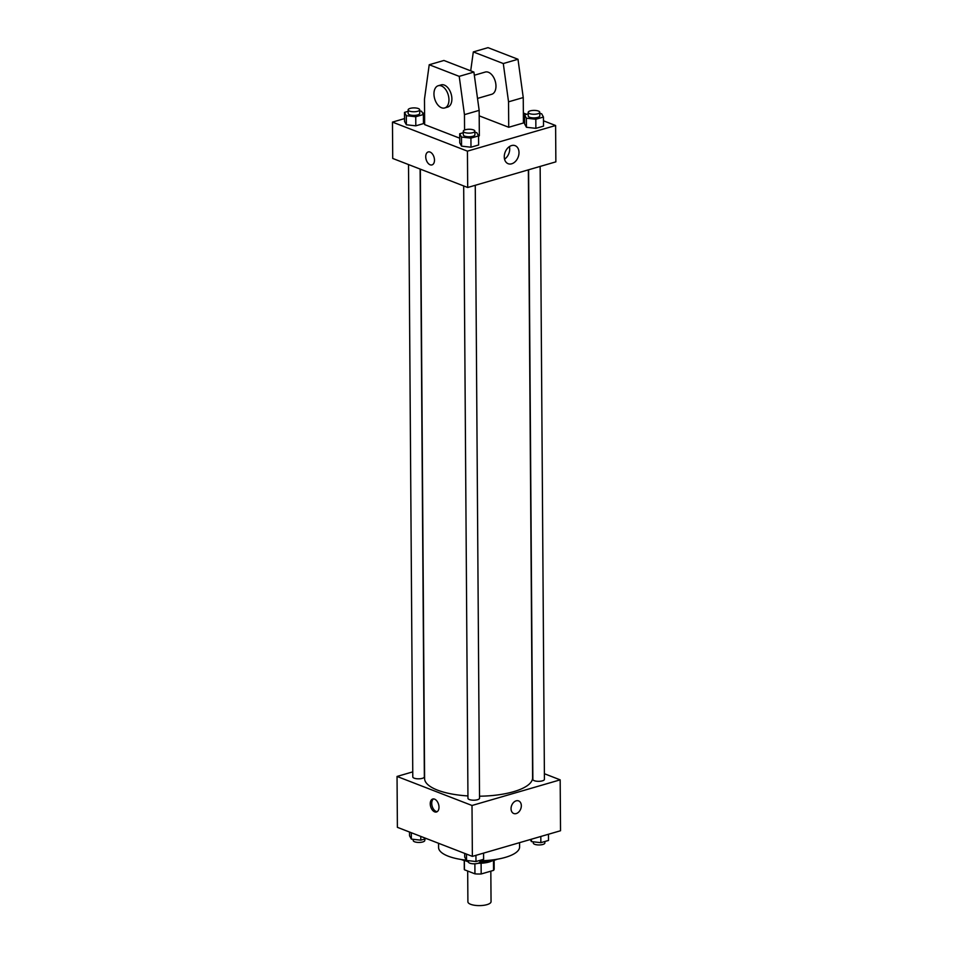 <?xml version="1.0" encoding="UTF-8"?>
<svg xmlns="http://www.w3.org/2000/svg" width="953" height="953" viewBox="0 0 953 953"><rect width="100%" height="100%" fill="white"/><g stroke="black" fill="none" stroke-linecap="round" stroke-linejoin="round"><path stroke-width="1.43" d="M467.685 871.018L467.899 901.824A11.579 3.872 -0.4 0 0 470.651 904.302A11.579 3.872 -0.4 0 0 483.481 905.35A11.579 3.872 -0.4 0 0 491.045 901.657L490.831 871.161M493.475 860.476L493.547 870.375A14.938 5.003 -0.4 0 0 494.178 868.922L494.119 860.297A23.146 7.743 179.6 0 1 479.871 862.227M493.547 870.375L481.182 873.972A14.938 5.003 -0.4 0 1 474.951 873.841L464.433 869.767A14.938 5.003 -0.4 0 1 464.302 869.124L464.242 860.499M481.098 863.227L481.182 873.972M464.361 860.535L464.433 869.767M474.88 863.799L474.951 873.841M492.213 860.797A15.427 5.158 179.6 0 1 489.163 861.988A15.427 5.158 179.6 0 1 478.12 863.275M468.399 861.881A15.427 5.158 179.6 0 1 466.16 860.976M468.399 861.417A23.146 7.743 179.6 0 1 461.192 859.487M497.156 859.237A23.146 7.743 179.6 0 1 494.13 860.297M519.564 842.655L519.599 846.931A40.502 13.556 179.6 0 1 505.328 857.378A40.502 13.556 179.6 0 1 479.967 860.762M466.362 860.166A40.502 13.556 179.6 0 1 438.583 847.491L438.559 843.274M544.389 773.729L560.173 779.852L560.531 830.742L472.366 856.378L397.389 827.335L397.044 776.445L412.756 771.87M560.173 779.852L472.009 805.488L472.366 856.378M511.046 808.704A6.754 4.86 -68.8 0 1 518.635 800.913A6.754 4.86 -68.8 0 1 520.719 808.954A6.754 4.86 -68.8 0 1 513.75 813.505A6.754 4.86 -68.8 0 1 511.046 808.704M420.344 169.146L424.597 778.518A54.011 18.071 -0.4 0 0 437.463 790.108A54.011 18.071 -0.4 0 0 467.947 795.934M479.526 796.208A54.011 18.071 -0.4 0 0 532.608 777.767L528.367 169.848M472.009 805.488L397.044 776.445M528.593 169.789L532.858 779.435A5.789 1.942 -0.4 0 0 534.228 780.674A5.789 1.942 -0.4 0 0 540.637 781.198A5.789 1.942 -0.4 0 0 544.425 779.351L540.148 166.43M463.682 185.942L467.959 798.304A5.789 1.942 -0.4 0 0 469.341 799.543A5.789 1.942 -0.4 0 0 475.75 800.067A5.789 1.942 -0.4 0 0 479.538 798.221L475.261 185.299M420.118 169.062L424.359 776.85A5.789 1.942 179.6 0 1 418.581 778.827A5.789 1.942 179.6 0 1 412.792 776.933L408.515 164.571M434.58 799.138A6.754 4.11 73.8 0 1 438.88 805.785A6.754 4.11 73.8 0 1 436.51 811.98A6.754 4.11 73.8 0 1 430.673 806.655A6.754 4.11 73.8 0 1 432.733 799.019A6.754 4.11 73.8 0 1 434.58 799.138M437.213 811.658A6.754 4.11 73.8 0 1 432.162 806.214A6.754 4.11 73.8 0 1 433.508 798.924M518.623 800.913A6.754 4.86 -68.8 0 1 520.719 808.954A6.754 4.86 -68.8 0 1 513.75 813.505M543.472 120.805L555.611 125.51L555.861 161.855L467.697 187.491L392.719 158.448L392.469 122.103L404.548 118.589M504.268 156.828A9.673 6.957 -68.8 0 1 515.132 145.666A9.673 6.957 -68.8 0 1 518.122 157.197A9.673 6.957 -68.8 0 1 508.14 163.702A9.673 6.957 -68.8 0 1 504.268 156.828M555.611 125.51L467.435 151.146L467.697 187.491M504.542 159.175A9.673 6.957 111.2 0 0 509.426 146.583M523.352 113.014L526.664 114.289M422.715 113.312L424.573 112.764M434.485 160.128A6.754 4.11 73.8 0 1 431.995 164.917A6.754 4.11 73.8 0 1 426.158 159.58A6.754 4.11 73.8 0 1 428.219 151.944A6.754 4.11 73.8 0 1 434.485 160.128M467.435 151.146L392.469 122.103M428.219 151.944A6.754 4.11 -106.2 0 0 426.158 159.58A6.754 4.11 -106.2 0 0 431.995 164.917M526.437 127.273L524.626 123.985L526.437 127.273L535.872 128.345L526.437 127.273L526.378 118.184L524.567 114.896L528.212 113.848M543.508 126.13L535.872 128.345L543.508 126.13L543.448 117.04L535.812 119.256L526.378 118.184M406.371 124.772L404.56 121.484L406.371 124.772L415.806 125.832L406.371 124.772L406.312 115.682L404.501 112.394L408.134 111.334M423.442 123.616L415.806 125.832L423.442 123.616L423.382 114.527L415.746 116.754L406.312 115.682M461.55 146.143L459.739 142.855L461.55 146.143L470.985 147.215L461.55 146.143L461.478 137.053L459.68 133.765L463.313 132.705M478.62 144.987L470.985 147.215L478.62 144.987L478.561 135.91L470.925 138.125L461.478 137.053M508.723 127.273L508.545 101.828L503.291 63.541L473.307 51.927L488.007 47.65L517.991 59.265L523.245 97.551L523.423 122.997L508.723 127.273L479.192 115.837M459.703 138.185L424.657 124.605L424.478 99.16L429.219 64.744L443.919 60.468L473.903 72.083L479.156 110.369L479.335 135.814L478.561 136.041M477.513 98.421L491.712 94.287A11.579 7.04 -106.2 0 0 495.238 81.208A11.579 7.04 -106.2 0 0 485.244 72.059L474.332 75.239M473.307 51.927L470.699 70.844M438.225 85.734L441.168 84.877A11.579 7.04 73.8 0 1 451.889 98.898A11.579 7.04 73.8 0 1 447.624 107.105L444.682 107.963A11.579 7.04 73.8 0 1 434.687 98.814A11.579 7.04 73.8 0 1 438.225 85.734A11.579 7.04 73.8 0 1 448.958 99.755A11.579 7.04 73.8 0 1 444.682 107.963M429.219 64.744L459.215 76.359L464.456 114.646L464.564 130.025M523.245 97.551L508.545 101.828M517.991 59.265L503.291 63.541M473.903 72.083L459.215 76.359M479.156 110.369L464.456 114.646M426.336 838.545L420.797 840.165L411.351 839.093L409.552 835.805L409.528 832.029M420.773 836.389L420.797 840.165M411.315 832.719L411.351 839.093M413.221 839.307L413.233 840.546A5.789 1.942 -0.4 0 0 414.615 841.785A5.789 1.942 -0.4 0 0 421.023 842.309A5.789 1.942 -0.4 0 0 424.8 840.463L424.788 838.997M483.564 853.114L483.612 859.32L475.976 861.536L466.529 860.464L464.73 857.176L464.695 853.411M475.928 855.341L475.976 861.536M466.482 854.102L466.529 860.464M468.399 860.678L468.411 861.917A5.789 1.942 -0.4 0 0 469.781 863.168A5.789 1.942 -0.4 0 0 476.19 863.68A5.789 1.942 -0.4 0 0 479.978 861.846L479.967 860.368M548.451 834.256L548.499 840.451L540.863 842.666L531.429 841.594L530.285 839.533M540.816 836.472L540.863 842.666M531.405 839.212L531.429 841.594M533.287 841.809L533.299 843.06A5.789 1.942 -0.4 0 0 534.681 844.298A5.789 1.942 -0.4 0 0 541.09 844.823A5.789 1.942 -0.4 0 0 544.866 842.976L544.866 841.499M419.713 111.024L421.571 111.239L423.382 114.527M408.134 109.869L408.158 113.502A5.789 1.942 -0.4 0 0 409.528 114.741A5.789 1.942 -0.4 0 0 415.949 115.265A5.789 1.942 -0.4 0 0 419.725 113.419L419.701 109.786A5.789 1.942 -0.4 0 0 413.9 107.892A5.789 1.942 -0.4 0 0 408.134 109.869A5.789 1.942 -0.4 0 0 409.504 111.108A5.789 1.942 -0.4 0 0 415.925 111.632A5.789 1.942 -0.4 0 0 419.701 109.786M415.746 116.754L415.806 125.832M404.501 112.394L404.56 121.484M474.892 132.407L476.75 132.61L478.561 135.91M463.301 131.24L463.325 134.873A5.789 1.942 -0.4 0 0 464.707 136.112A5.789 1.942 -0.4 0 0 471.116 136.636A5.789 1.942 -0.4 0 0 474.904 134.79L474.88 131.157A5.789 1.942 -0.4 0 0 469.079 129.263A5.789 1.942 -0.4 0 0 463.301 131.24A5.789 1.942 -0.4 0 0 464.683 132.479A5.789 1.942 -0.4 0 0 471.092 133.003A5.789 1.942 -0.4 0 0 474.88 131.157M470.925 138.125L470.985 147.215M459.68 133.765L459.739 142.855M539.779 113.538L541.649 113.752L543.448 117.04M528.2 112.371L528.224 116.004A5.789 1.942 -0.4 0 0 529.594 117.255A5.789 1.942 -0.4 0 0 536.015 117.767A5.789 1.942 -0.4 0 0 539.791 115.932L539.767 112.287A5.789 1.942 -0.4 0 0 533.966 110.393A5.789 1.942 -0.4 0 0 528.2 112.371A5.789 1.942 -0.4 0 0 529.57 113.61A5.789 1.942 -0.4 0 0 535.991 114.134A5.789 1.942 -0.4 0 0 539.767 112.287M535.812 119.256L535.872 128.345M524.567 114.896L524.626 123.985"/></g></svg>
